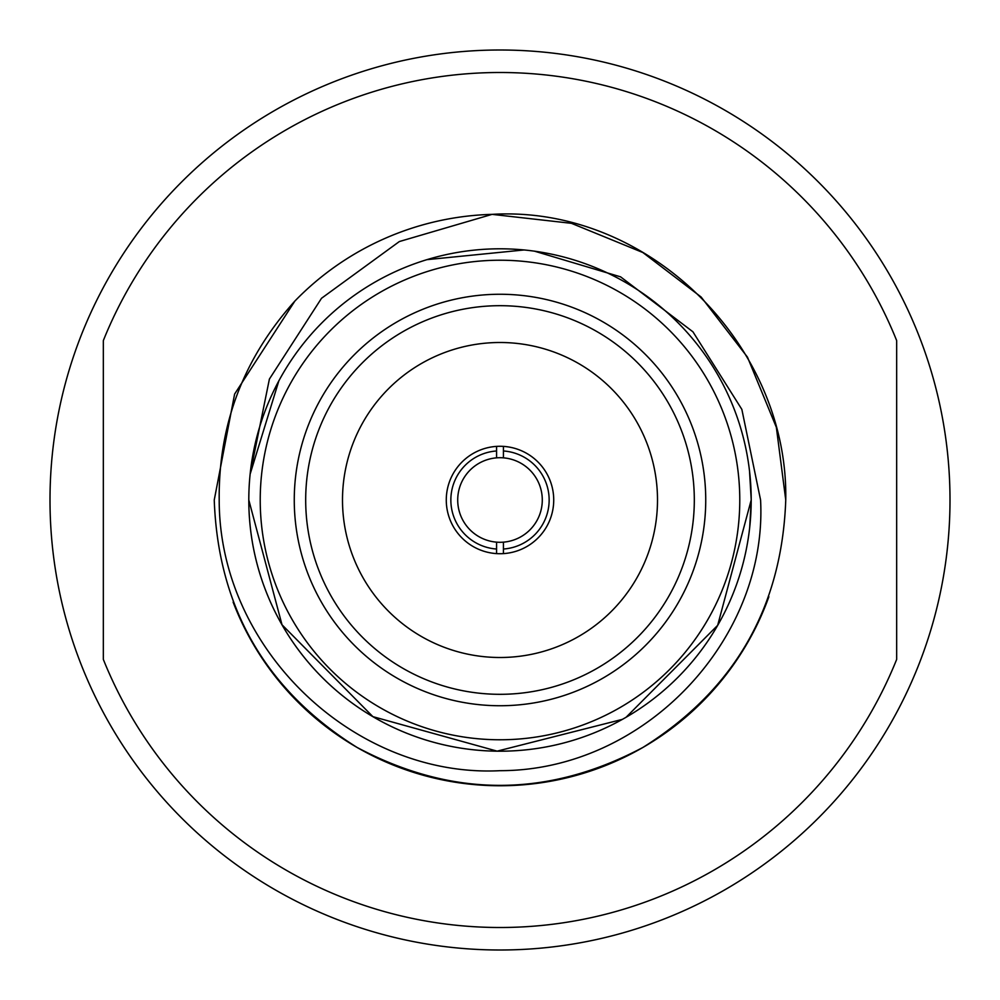 <?xml version="1.0" encoding="UTF-8"?>
<svg xmlns="http://www.w3.org/2000/svg" width="1000" height="1000" viewBox="0 0 1000 1000"><rect width="100%" height="100%" fill="white"/><g stroke="black" fill="none" stroke-linecap="round" stroke-linejoin="round"><path stroke-width="1.5" d="M500 950A450 450 0 0 0 950 500A450 450 0 0 0 500 50A450 450 0 0 0 50 500A450 450 0 0 0 500 950M500 72.5A427.5 427.5 0 0 0 103.338 340.575L103.338 659.425A427.5 427.5 0 0 0 896.663 659.425L896.663 340.575A427.5 427.5 0 0 0 500 72.5M233.137 602.163A285.75 285.75 0 0 0 766.7 602.6L768.875 596.763M503.425 553.612L503.425 542.15A42.287 42.287 0 0 1 496.575 542.15L496.575 549.025A49.15 49.15 0 0 1 450.85 500A49.15 49.15 0 0 1 496.575 450.975L496.575 457.85A42.287 42.287 0 0 0 457.713 500A42.287 42.287 0 0 0 496.575 542.15L496.575 553.612A53.725 53.725 0 0 0 553.725 500A53.725 53.725 0 0 0 496.575 446.388L496.575 457.85A42.287 42.287 0 0 1 503.425 457.85L503.425 446.388M749.688 527.625L751.237 500L749.513 470.838M250.175 473.75L269.4 379.062L321.525 298.275L399.35 241.55L492.075 214.363L571.45 223.325L642.875 252.537L701.137 297.025L747.463 357.125L776.35 427.3L785.75 500C781.888 607.75 734.262 690.25 642.875 747.463C547.625 798 452.375 798 357.125 747.463C265.738 690.25 218.113 607.75 214.25 500L234.613 394.075L294.875 301.062C243.625 358.162 218.4 424.475 219.2 500C219.075 650.35 355.65 778.088 500 770.688C644.938 770.688 767.837 638.938 760.575 500L741.85 409.387L692.95 331.825L620.588 276.85L534.3 251.112M785.75 500C781.888 607.75 734.262 690.25 642.875 747.463C547.625 798 452.375 798 357.125 747.463C265.738 690.25 218.113 607.75 214.25 500L234.613 394.075L294.875 301.062A285.75 285.75 0 0 1 492.075 214.363L571.45 223.325L642.875 252.537L701.137 297.025L747.463 357.125L776.35 427.3L785.75 500C781.888 607.75 734.262 690.25 642.875 747.463C547.625 798 452.375 798 357.125 747.463C265.738 690.25 218.113 607.75 214.25 500L234.613 394.075L294.875 301.062L234.613 394.075L214.25 500C218.113 607.75 265.738 690.25 357.125 747.463C452.375 798 547.625 798 642.875 747.463C734.262 690.25 781.888 607.75 785.75 500C788.662 345.438 649.013 204.975 492.075 214.363L500 214.25L492.075 214.363M622.438 719.35L497.137 751.15L372.875 716.637L282 624.75L248.812 500A251.2 251.2 0 0 0 500 751.2A251.2 251.2 0 0 0 751.2 500A251.2 251.2 0 0 1 500 751.2A251.2 251.2 0 0 1 248.8 500A251.2 251.2 0 0 1 500 248.8A251.2 251.2 0 0 1 751.2 500L717.675 625.325L626.112 717.25M705.738 500A205.738 205.738 0 0 0 500 294.262A205.738 205.738 0 0 0 294.262 500A205.738 205.738 0 0 0 500 705.738A205.738 205.738 0 0 0 705.738 500M694.312 500A194.312 194.312 0 0 0 500 305.688A194.312 194.312 0 0 0 305.688 500A194.312 194.312 0 0 0 500 694.312A194.312 194.312 0 0 0 694.312 500M657.5 500A157.5 157.5 0 0 0 500 342.5A157.5 157.5 0 0 0 342.5 500A157.5 157.5 0 0 0 500 657.5A157.5 157.5 0 0 0 657.5 500M496.575 446.388A53.725 53.725 0 0 0 446.275 500A53.725 53.725 0 0 0 496.575 553.612M542.288 500A42.287 42.287 0 0 0 503.425 457.85L503.425 450.975A49.15 49.15 0 0 1 549.15 500A49.15 49.15 0 0 1 503.425 549.025L503.425 542.15A42.287 42.287 0 0 0 542.288 500M524 249.963L426.962 259.65M278.863 380.812L250.162 474.025M260.225 500A239.775 239.775 0 0 0 500 739.775A239.775 239.775 0 0 0 739.775 500A239.775 239.775 0 0 0 500 260.225A239.775 239.775 0 0 0 260.225 500"/></g></svg>
